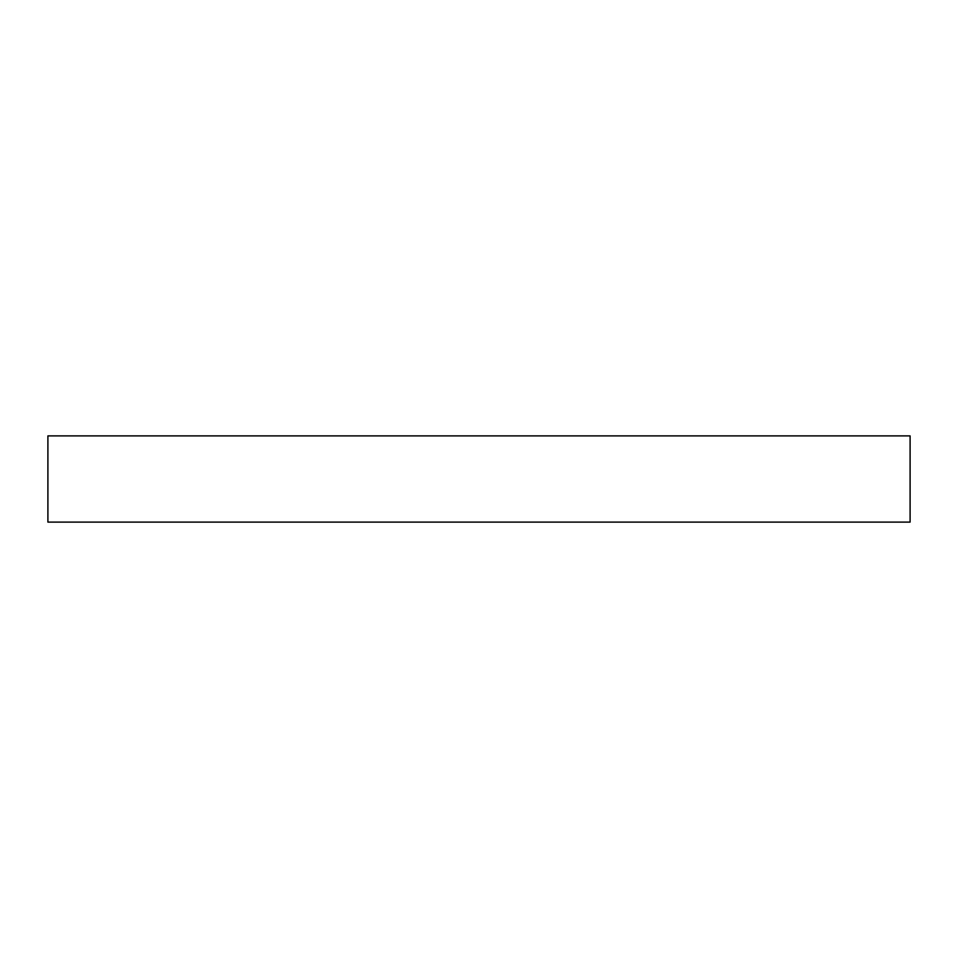 <?xml version="1.0" encoding="UTF-8"?>
<svg xmlns="http://www.w3.org/2000/svg" width="958" height="958" viewBox="0 0 958 958"><rect width="100%" height="100%" fill="white"/><g stroke="black" fill="none" stroke-linecap="round" stroke-linejoin="round"><path stroke-width="1.44" d="M910.1 479L910.1 522.11L47.9 522.11L47.9 435.89L910.1 435.89L910.1 479"/></g></svg>
